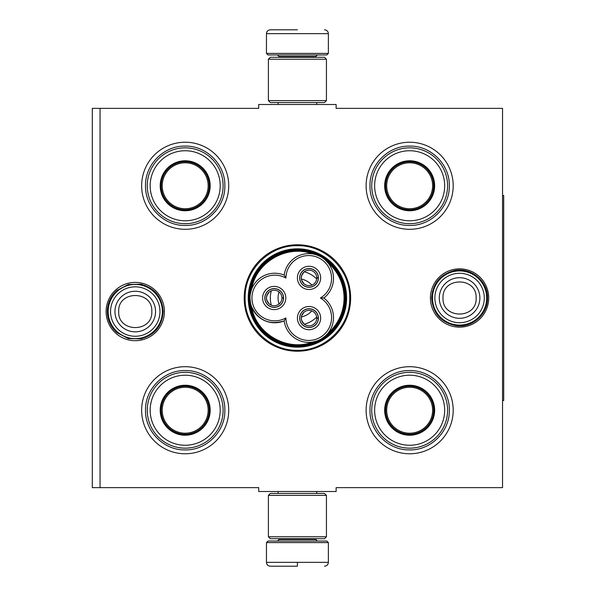 <?xml version="1.0" encoding="UTF-8"?>
<svg xmlns="http://www.w3.org/2000/svg" width="596" height="596" viewBox="0 0 596 596"><rect width="100%" height="100%" fill="white"/><g stroke="black" fill="none" stroke-linecap="round" stroke-linejoin="round"><path stroke-width="0.89" d="M100.046 108.36L258.716 108.36L258.716 104.494L336.122 104.494L336.122 108.36L502.54 108.36L502.54 487.64L336.122 487.64L336.122 491.506L258.716 491.506L258.716 487.64L100.046 487.64L100.046 108.36L92.306 108.36L92.306 487.64L100.046 487.64M244.204 298A53.215 53.215 0 0 0 297.419 351.215A53.215 53.215 0 0 0 350.634 298A53.215 53.215 0 0 0 297.419 244.785A53.215 53.215 0 0 0 244.204 298M106.118 311.544A29.144 29.144 0 0 0 135.262 340.689A29.144 29.144 0 0 0 164.407 311.544A29.144 29.144 0 0 0 135.262 282.4A29.144 29.144 0 0 0 106.118 311.544M430.439 298A29.144 29.144 0 0 0 459.576 327.144A29.144 29.144 0 0 0 488.72 298A29.144 29.144 0 0 0 459.576 268.856A29.144 29.144 0 0 0 430.439 298M366.115 185.766A43.538 43.538 0 0 1 409.653 142.228A43.538 43.538 0 0 1 453.191 185.766A43.538 43.538 0 0 1 409.653 229.304A43.538 43.538 0 0 1 366.115 185.766M141.647 185.766A43.538 43.538 0 0 1 185.185 142.228A43.538 43.538 0 0 1 228.722 185.766A43.538 43.538 0 0 1 185.185 229.304A43.538 43.538 0 0 1 141.647 185.766M366.115 410.234A43.538 43.538 0 0 1 409.653 366.696A43.538 43.538 0 0 1 453.191 410.234A43.538 43.538 0 0 1 409.653 453.772A43.538 43.538 0 0 1 366.115 410.234M141.647 410.234A43.538 43.538 0 0 1 185.185 366.696A43.538 43.538 0 0 1 228.722 410.234A43.538 43.538 0 0 1 185.185 453.772A43.538 43.538 0 0 1 141.647 410.234M346.589 298A49.163 49.163 0 0 1 297.419 347.163A49.163 49.163 0 0 1 248.256 298A49.163 49.163 0 0 1 297.419 248.837A49.163 49.163 0 0 1 346.589 298M297.419 350.306C269.466 351.022 244.397 325.952 245.112 298C244.397 270.048 269.466 244.978 297.419 245.694C325.371 244.978 350.448 270.048 349.725 298C350.448 325.952 325.371 351.022 297.419 350.306M108.167 311.544A27.088 27.088 0 0 1 135.262 284.456A27.088 27.088 0 0 1 162.35 311.544A27.088 27.088 0 0 1 135.262 338.64A27.088 27.088 0 0 1 108.167 311.544M110.543 311.544A24.712 24.712 0 0 1 135.262 286.832A24.712 24.712 0 0 1 159.974 311.544A24.712 24.712 0 0 1 135.262 336.263A24.712 24.712 0 0 1 110.543 311.544M432.487 298A27.088 27.088 0 0 1 459.576 270.912A27.088 27.088 0 0 1 486.671 298A27.088 27.088 0 0 1 459.576 325.088A27.088 27.088 0 0 1 432.487 298M434.864 298A24.712 24.712 0 0 1 459.576 273.288A24.712 24.712 0 0 1 484.295 298A24.712 24.712 0 0 1 459.576 322.712A24.712 24.712 0 0 1 434.864 298M266.457 542.591L268.006 541.041L326.832 541.041L328.381 542.591L266.457 542.591L266.457 562.333C266.688 564.68 267.976 565.969 270.331 566.2M297.419 566.2L270.331 566.2L297.419 566.2M297.419 566.058L297.419 562.624M328.381 53.409L266.457 53.409L268.006 54.959L326.832 54.959L328.381 53.409L328.381 33.667C328.15 31.32 326.861 30.031 324.507 29.8M297.419 29.8L270.331 29.8L297.419 29.8M268.394 536.787L326.444 536.787L324.507 538.724L270.331 538.724L268.394 536.787L268.394 495.38L326.444 495.38L324.507 493.443L270.331 493.443L268.394 495.38M326.444 59.213L268.394 59.213L270.331 57.276L324.507 57.276L326.444 59.213L326.444 100.62L324.507 102.557L270.331 102.557L268.394 100.62L326.444 100.62M185.185 161.188A24.578 24.578 0 0 1 209.762 185.766A24.578 24.578 0 0 1 185.185 210.343A24.578 24.578 0 0 1 160.607 185.766A24.578 24.578 0 0 1 185.185 161.188M185.185 160.778A24.987 24.987 0 0 0 160.197 185.766A24.987 24.987 0 0 0 185.185 210.753A24.987 24.987 0 0 0 210.179 185.766A24.987 24.987 0 0 0 185.185 160.778M185.185 220.788A35.022 35.022 0 0 0 220.207 185.766A35.022 35.022 0 0 0 185.185 150.743A35.022 35.022 0 0 0 150.162 185.766A35.022 35.022 0 0 0 185.185 220.788M185.185 147.838A37.928 37.928 0 0 0 147.257 185.766A37.928 37.928 0 0 0 185.185 223.694A37.928 37.928 0 0 0 223.113 185.766A37.928 37.928 0 0 0 185.185 147.838M224.856 185.766C225.4 206.961 206.38 225.981 185.185 225.437C163.989 225.981 144.977 206.961 145.513 185.766C144.977 164.571 163.989 145.551 185.185 146.094C206.38 145.551 225.4 164.571 224.856 185.766M208.153 185.766A22.968 22.968 0 0 1 185.185 208.734A22.968 22.968 0 0 1 162.216 185.766A22.968 22.968 0 0 1 185.185 162.797A22.968 22.968 0 0 1 208.153 185.766M209.181 185.766A23.996 23.996 0 0 1 185.185 209.762A23.996 23.996 0 0 1 161.188 185.766A23.996 23.996 0 0 1 185.185 161.769A23.996 23.996 0 0 1 209.181 185.766M185.185 385.657A24.578 24.578 0 0 1 209.762 410.234A24.578 24.578 0 0 1 185.185 434.812A24.578 24.578 0 0 1 160.607 410.234A24.578 24.578 0 0 1 185.185 385.657M185.185 385.247A24.987 24.987 0 0 0 160.197 410.234A24.987 24.987 0 0 0 185.185 435.222A24.987 24.987 0 0 0 210.179 410.234A24.987 24.987 0 0 0 185.185 385.247M185.185 445.257A35.022 35.022 0 0 0 220.207 410.234A35.022 35.022 0 0 0 185.185 375.212A35.022 35.022 0 0 0 150.162 410.234A35.022 35.022 0 0 0 185.185 445.257M185.185 372.306A37.928 37.928 0 0 0 147.257 410.234A37.928 37.928 0 0 0 185.185 448.162A37.928 37.928 0 0 0 223.113 410.234A37.928 37.928 0 0 0 185.185 372.306M224.856 410.234C225.4 431.43 206.38 450.449 185.185 449.905C163.989 450.449 144.977 431.43 145.513 410.234C144.977 389.039 163.989 370.019 185.185 370.563C206.38 370.019 225.4 389.039 224.856 410.234M208.153 410.234A22.968 22.968 0 0 1 185.185 433.203A22.968 22.968 0 0 1 162.216 410.234A22.968 22.968 0 0 1 185.185 387.266A22.968 22.968 0 0 1 208.153 410.234M209.181 410.234A23.996 23.996 0 0 1 185.185 434.231A23.996 23.996 0 0 1 161.188 410.234A23.996 23.996 0 0 1 185.185 386.238A23.996 23.996 0 0 1 209.181 410.234M317.102 340.919L312.714 342.052C287.086 351.863 255.937 333.887 251.616 306.784C258.53 320.588 269.392 325.297 284.195 320.909A24.771 24.771 150 0 0 310.397 342.32A24.771 24.771 150 0 0 323.874 298A24.771 24.771 30 0 0 321.125 256.943A24.771 24.771 30 0 0 284.195 275.091A24.771 24.771 -90 0 0 250.007 298A47.412 47.412 0 0 0 321.132 339.057A47.412 47.412 0 0 0 321.132 256.943A47.412 47.412 0 0 0 250.007 298.007A24.771 24.771 -90 0 0 284.195 320.909L285.909 317.936A22.834 22.834 0 0 0 308.907 340.443A22.834 22.834 0 0 0 320.439 298A22.834 22.834 0 0 0 320.156 258.619A22.834 22.834 0 0 0 285.909 278.064A22.834 22.834 0 0 0 251.944 298A22.834 22.834 0 0 0 285.909 317.936M324.76 259.498L328.456 263.402M250.484 302.835L250.007 298.067M323.874 298L320.439 298M250.387 293.709L251.497 289.559M313.116 254.015L312.714 253.948C287.086 244.136 255.937 262.113 251.616 289.216M316.707 254.939L319.702 256.183M327.562 333.708L328.456 332.598M274.197 307.387A9.387 9.387 0 0 0 283.584 298A9.387 9.387 0 0 0 274.197 288.613A9.387 9.387 0 0 0 264.81 298A9.387 9.387 0 0 0 274.197 307.387M262.59 298A11.607 11.607 0 0 0 274.197 309.607A11.607 11.607 0 0 0 285.812 298A11.607 11.607 0 0 0 274.197 286.393A11.607 11.607 0 0 0 262.59 298M309.033 327.495A9.387 9.387 0 0 0 318.413 318.108A9.387 9.387 0 0 0 309.033 308.728A9.387 9.387 0 0 0 299.646 318.108A9.387 9.387 0 0 0 309.033 327.495M297.419 318.108A11.607 11.607 0 0 0 309.033 329.722A11.607 11.607 0 0 0 320.641 318.108A11.607 11.607 0 0 0 309.033 306.5A11.607 11.607 0 0 0 297.419 318.108M309.033 287.272A9.387 9.387 0 0 0 318.413 277.892A9.387 9.387 0 0 0 309.033 268.505A9.387 9.387 0 0 0 299.646 277.892A9.387 9.387 0 0 0 309.033 287.272M297.419 277.892A11.607 11.607 0 0 0 309.033 289.5A11.607 11.607 0 0 0 320.641 277.892A11.607 11.607 0 0 0 309.033 266.278A11.607 11.607 0 0 0 297.419 277.892M284.195 275.091L285.909 278.064M325.073 336.226L321.132 339.057M345.412 298C346.209 270.718 320.089 246.908 293.001 250.216C269.012 251.892 248.897 273.959 249.433 298C248.629 325.282 274.749 349.092 301.837 345.784C325.826 344.108 345.948 322.041 345.412 298M346.187 298A48.76 48.76 0 0 0 297.419 249.24A48.76 48.76 0 0 0 248.659 298A48.76 48.76 0 0 0 297.419 346.76A48.76 48.76 0 0 0 346.187 298M278.071 298A19.348 19.348 0 0 0 279.04 304.042A19.348 19.348 0 0 1 279.04 291.958A19.348 19.348 0 0 0 278.071 298M301.375 316.938A19.348 19.348 0 0 0 311.842 310.896A19.348 19.348 0 0 1 301.375 316.938M301.375 279.062A19.348 19.348 0 0 1 311.842 285.104A19.348 19.348 0 0 0 301.375 279.062M271.299 290.826A27.088 27.088 0 0 0 271.299 305.174M304.265 324.209A27.088 27.088 0 0 0 316.692 317.035M304.265 271.791A27.088 27.088 0 0 1 316.692 278.965M309.033 310.367A7.741 7.741 0 0 1 316.767 318.011L318.316 318.011A9.29 9.29 0 0 0 304.355 310.084A9.29 9.29 0 0 0 304.355 326.139A9.29 9.29 0 0 0 318.316 318.204L316.767 318.204A7.741 7.741 0 0 1 309.033 325.848A7.741 7.741 0 0 1 301.293 318.108A7.741 7.741 0 0 1 309.033 310.367M303.975 323.971L301.606 320.298L301.293 318.108L301.606 315.925L303.975 312.244M274.197 290.259A7.741 7.741 0 0 1 281.938 297.903L283.487 297.903A9.29 9.29 0 0 0 269.526 289.969A9.29 9.29 0 0 0 269.526 306.031A9.29 9.29 0 0 0 283.487 298.097L281.938 298.097A7.741 7.741 0 0 1 274.197 305.741A7.741 7.741 0 0 1 266.457 298A7.741 7.741 0 0 1 274.197 290.259M269.146 303.863L266.777 300.19L266.457 298L266.777 295.81L269.146 292.137M309.033 270.152A7.741 7.741 0 0 1 316.767 277.796L318.316 277.796A9.29 9.29 0 0 0 304.355 269.861A9.29 9.29 0 0 0 304.355 285.916A9.29 9.29 0 0 0 318.316 277.989L316.767 277.989A7.741 7.741 0 0 1 309.033 285.633A7.741 7.741 0 0 1 301.293 277.892A7.741 7.741 0 0 1 309.033 270.152M303.975 283.756L301.606 280.075L301.293 277.892L301.606 275.702L303.975 272.029M409.653 161.188A24.578 24.578 0 0 1 434.231 185.766A24.578 24.578 0 0 1 409.653 210.343A24.578 24.578 0 0 1 385.076 185.766A24.578 24.578 0 0 1 409.653 161.188M409.653 160.778A24.987 24.987 0 0 0 384.666 185.766A24.987 24.987 0 0 0 409.653 210.753A24.987 24.987 0 0 0 434.64 185.766A24.987 24.987 0 0 0 409.653 160.778M409.653 220.788A35.022 35.022 0 0 0 444.676 185.766A35.022 35.022 0 0 0 409.653 150.743A35.022 35.022 0 0 0 374.631 185.766A35.022 35.022 0 0 0 409.653 220.788M409.653 147.838A37.928 37.928 0 0 0 371.725 185.766A37.928 37.928 0 0 0 409.653 223.694A37.928 37.928 0 0 0 447.581 185.766A37.928 37.928 0 0 0 409.653 147.838M449.324 185.766C449.868 206.961 430.848 225.981 409.653 225.437C388.458 225.981 369.438 206.961 369.982 185.766C369.438 164.571 388.458 145.551 409.653 146.094C430.848 145.551 449.868 164.571 449.324 185.766M432.622 185.766A22.968 22.968 0 0 1 409.653 208.734A22.968 22.968 0 0 1 386.685 185.766A22.968 22.968 0 0 1 409.653 162.797A22.968 22.968 0 0 1 432.622 185.766M433.65 185.766A23.996 23.996 0 0 1 409.653 209.762A23.996 23.996 0 0 1 385.657 185.766A23.996 23.996 0 0 1 409.653 161.769A23.996 23.996 0 0 1 433.65 185.766M409.653 385.657A24.578 24.578 0 0 1 434.231 410.234A24.578 24.578 0 0 1 409.653 434.812A24.578 24.578 0 0 1 385.076 410.234A24.578 24.578 0 0 1 409.653 385.657M409.653 385.247A24.987 24.987 0 0 0 384.666 410.234A24.987 24.987 0 0 0 409.653 435.222A24.987 24.987 0 0 0 434.64 410.234A24.987 24.987 0 0 0 409.653 385.247M409.653 445.257A35.022 35.022 0 0 0 444.676 410.234A35.022 35.022 0 0 0 409.653 375.212A35.022 35.022 0 0 0 374.631 410.234A35.022 35.022 0 0 0 409.653 445.257M409.653 372.306A37.928 37.928 0 0 0 371.725 410.234A37.928 37.928 0 0 0 409.653 448.162A37.928 37.928 0 0 0 447.581 410.234A37.928 37.928 0 0 0 409.653 372.306M449.324 410.234C449.868 431.43 430.848 450.449 409.653 449.905C388.458 450.449 369.438 431.43 369.982 410.234C369.438 389.039 388.458 370.019 409.653 370.563C430.848 370.019 449.868 389.039 449.324 410.234M432.622 410.234A22.968 22.968 0 0 1 409.653 433.203A22.968 22.968 0 0 1 386.685 410.234A22.968 22.968 0 0 1 409.653 387.266A22.968 22.968 0 0 1 432.622 410.234M433.65 410.234A23.996 23.996 0 0 1 409.653 434.231A23.996 23.996 0 0 1 385.657 410.234A23.996 23.996 0 0 1 409.653 386.238A23.996 23.996 0 0 1 433.65 410.234M502.54 195.443L503.695 195.443L503.695 400.557L502.54 400.557M155.556 311.544A20.301 20.301 180 0 0 135.262 291.25A20.301 20.301 180 0 0 114.961 311.544A20.301 20.301 0 0 0 135.262 331.845A20.301 20.301 0 0 0 155.556 311.544M151.824 311.544C152.859 290.185 117.665 290.185 118.701 311.544C117.665 332.903 152.859 332.903 151.824 311.544M479.877 298A20.301 20.301 180 0 0 459.576 277.699A20.301 20.301 180 0 0 439.282 298A20.301 20.301 0 0 0 459.576 318.301A20.301 20.301 0 0 0 479.877 298M476.137 298C477.173 276.641 441.979 276.641 443.014 298C441.979 319.359 477.173 319.359 476.137 298M279.04 538.724L279.04 539.499L315.805 539.499L317.348 541.041M328.381 542.591L328.381 562.333L266.457 562.333M315.805 57.276L315.805 56.501L279.04 56.501L277.49 54.959M266.457 53.409L266.457 33.667L328.381 33.667M327.927 333.276A46.637 46.637 0 0 0 327.927 262.724M278.108 491.506L278.108 493.443M316.729 491.506L316.729 493.443M315.805 538.724L315.805 539.499M279.04 539.499L277.49 541.041M328.381 562.333C328.15 564.68 326.861 565.969 324.507 566.2M278.108 104.494L278.108 102.557M316.729 104.494L316.729 102.557M279.04 57.276L279.04 56.501M315.805 56.501L317.348 54.959M266.457 33.667C266.688 31.32 267.976 30.031 270.331 29.8M326.444 536.787L326.444 495.38M268.394 59.213L268.394 100.62M487.498 298C487.982 314.055 472.419 327.994 456.514 325.751C441.196 322.801 432.912 313.548 431.653 298C432.592 283.83 439.863 274.749 453.489 270.748C470.17 266.412 488.094 280.776 487.498 298M163.185 311.544C162.209 325.908 154.789 335.019 140.924 338.886L128.319 338.588L117.129 332.777C110.767 327.13 107.504 320.052 107.34 311.544C107.504 303.036 110.767 295.959 117.129 290.312L128.319 284.501L140.924 284.203C154.789 288.069 162.209 297.18 163.185 311.544"/></g></svg>
